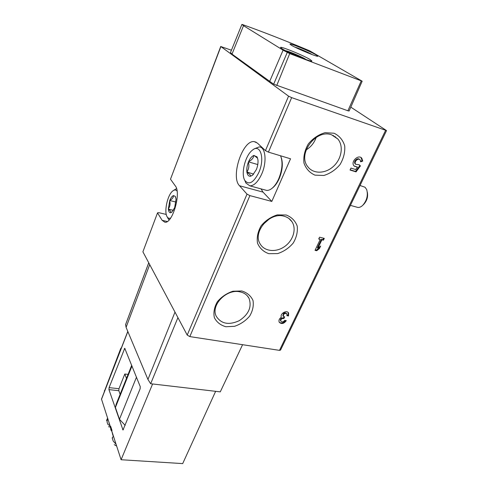 <?xml version="1.0" encoding="UTF-8"?>
<svg xmlns="http://www.w3.org/2000/svg" width="488" height="488" viewBox="0 0 488 488"><rect width="100%" height="100%" fill="white"/><g stroke="black" fill="none" stroke-linecap="round" stroke-linejoin="round"><path stroke-width="0.73" d="M350.805 107.147L386.533 130.589L291.647 97.624L288.567 96.16L220.881 46.567L231.428 50.203M324.3 238.376L323.446 240.169L321.909 239.791L317.901 248.209L320.647 246.037L319.433 248.575L316.694 250.74L315.041 250.35L320.25 239.382L318.707 239.004L319.561 237.205L324.3 238.376M334.097 133.236L325.051 132.687C318.566 134.566 312.985 138.317 308.306 143.954C304.719 150.261 303.274 156.611 303.957 163.004C305.976 168.775 309.648 172.819 314.98 175.143L323.837 175.466C330.083 173.576 335.482 169.94 340.032 164.554C343.607 158.496 345.175 152.286 344.723 145.918C342.948 140.044 339.404 135.816 334.097 133.236M241.792 290.964L232.941 291.226C226.749 293.264 221.558 296.771 217.361 301.736C214.281 307.172 213.28 312.472 214.36 317.651C216.696 322.214 220.539 325.246 225.889 326.734L234.557 326.307C240.529 324.276 245.562 320.872 249.655 316.102C252.747 310.862 253.864 305.659 253.004 300.486C250.875 295.82 247.141 292.647 241.792 290.964M286.236 215.013L277.282 214.897C270.95 216.867 265.57 220.497 261.141 225.773C257.829 231.623 256.615 237.418 257.511 243.164C259.707 248.3 263.477 251.802 268.821 253.681L277.587 253.601C283.693 251.631 288.908 248.118 293.221 243.054C296.539 237.43 297.863 231.751 297.192 226.017C295.228 220.783 291.574 217.117 286.236 215.013M261.037 188.88L263.026 192.113L271.804 201.428L290.537 158.795L268.424 152.122L291.647 97.624M271.804 201.428L249.893 195.615L247.007 194.126L239.523 185.751C230.373 176.991 242.585 139.714 254.224 141.618L257.377 143.076L265.454 150.639L268.424 152.122M386.52 130.607L280.551 350.073L279.496 350.366L189.82 336.598L187.215 335.079L142.899 251.808L157.563 212.792L158.838 212.676L166.268 214.433M281.314 317.206C279.801 313.631 286.901 309.581 288.597 313.046L288.542 315.956L286.913 315.663L286.944 314.113C286.194 313.192 285.169 313.186 283.876 314.089L283.235 316.218L284.669 316.913L283.888 318.56L283.339 318.457C281.802 318.493 280.942 319.231 280.752 320.671L280.911 321.202C282.131 322.33 283.388 322.05 284.675 320.348L286.303 320.634C283.888 323.825 281.527 324.355 279.24 322.233C278.532 320.396 279.228 318.725 281.314 317.206M359.186 164.743L360.449 165.908L356.039 171.868L350.042 170.025L350.964 168.079L355.654 169.531L357.448 167.103L354.007 165.908C350.28 161.864 358.424 153.866 361.821 158.246L362.724 161.101L360.65 161.845L360.162 159.911C358.222 157.398 353.562 161.979 355.697 164.291L359.186 164.743M289.652 52.692L292.989 53.631L301.846 57.95M298.802 48.995L308.178 53.052M142.899 251.808L157.563 212.792M157.624 213.061L162.132 220.314L164.84 222.211C172.416 223.968 181.457 193.016 175.332 185.934L170.495 179.188L220.881 46.567M220.759 46.427L170.495 179.188M362.163 81.215L349.109 111.014L347.895 110.77L273.658 84.18L232.001 54.113L230.489 52.545M262.886 224.632L269.437 218.844M284.12 216.239C269.675 211.676 252.229 232.19 260.22 244.037C264.533 251.552 276.037 252.644 284.559 246.58C293.148 240.633 296.759 228.933 291.983 221.741C290.14 218.984 287.524 217.154 284.12 216.239M239.925 291.842C226.524 288.573 210.383 305.39 216.275 316.303C221.204 323.91 228.86 325.374 239.236 320.695C248.77 314.345 252.021 306.861 248.996 298.241C247.172 294.862 244.146 292.727 239.925 291.842M306.153 149.907C310.966 146.955 314.309 142.783 316.187 137.396M331.688 134.865C315.962 128.612 297.082 154.281 307.867 166.774C313.339 174.179 325.429 173.874 333.481 166.341C341.63 158.923 343.82 145.991 337.83 138.995L331.688 134.865M310.045 51.027L362.169 81.203L289.707 53.607L283.089 50.172L243.518 25.681L241.895 24.424L242.536 24.571C262.294 31.598 284.297 40.193 308.556 50.349L310.045 51.027M282.034 48.751L280.502 47.482C279.978 45.829 303.481 55.412 310.081 59.518L311.863 60.945C312.68 62.714 288.213 52.741 282.034 48.751M291.391 45.262L289.957 44.152C289.451 42.81 310.209 51.344 316.157 54.9L317.798 56.138C318.524 57.566 297.009 48.721 291.391 45.262M298.93 56.773L299.132 56.297M292.782 54.125L292.989 53.631M177.833 317.853L150.652 383.739L220.277 391.864L242.579 344.699M150.652 383.739L147.943 379.457L174.991 312.106M125.587 324.636L126.093 327.356L147.943 379.457M323.654 238.217L322.958 239.675L323.446 240.169M322.958 239.675L321.427 239.297L321.909 239.791M321.427 239.297L317.426 247.703L317.901 248.209M319.494 246.946L318.957 248.069L319.433 248.575M318.957 248.069L316.218 250.234L316.694 250.74M316.218 250.234L315.205 249.996M318.865 238.669L320.25 239.382M288.182 312.509L288.115 315.394L288.542 315.956M288.115 315.394L287.072 315.205M282.997 315.901L283.455 313.528C284.748 312.625 285.773 312.637 286.517 313.552L286.731 313.833M284.04 316.797L283.467 317.993L283.888 318.56M283.467 317.993L282.918 317.895L283.339 318.457M280.698 320.909L280.338 320.104C280.521 318.664 281.387 317.932 282.918 317.895M285.639 320.518C283.546 323.05 281.405 323.611 279.221 322.196M359.052 164.7L360.449 165.908M359.9 165.487L355.496 171.434L356.039 171.868M355.496 171.434L350.152 169.794M354.264 166.176L357.448 167.103M360.998 157.551L362.169 160.68L362.724 161.101M362.169 160.68L360.669 161.223M355.74 164.34L355.154 163.864C353.037 161.589 357.576 157.038 359.565 159.442M127.795 331.419L101.492 399.092L110.459 426.97L110.684 426.396L112.002 430.44L111.77 431.014L121.091 459.733L182.695 463.6L215.635 391.321M108.94 389.613L109.086 387.625L124.745 348.292L140.257 386.655L140.129 388.838L122.994 429.989L108.94 389.613L118.834 390.699L118.968 388.716L124.806 374.015L128.076 374.412M121.091 459.733L152.604 383.965M109.19 423.065L110.459 427.848L110.8 426.994L110.459 426.97M116.278 403.985L115.406 407.492L131.98 365.976M120.133 394.316L118.834 390.699M115.406 407.492L119.456 419.271L125.166 425.371M119.456 419.271L136.475 377.206M109.031 423.456L109.111 422.815M116.065 444.257L113.222 441.103L112.405 438.572L112.472 437.455L113.436 436.156L113.076 435.046M111.929 431.502L112.917 435.442M110.459 427.848L110.867 427.885M121.518 347.578L120.749 348.462L104.334 391.486M126.477 378.407L124.806 374.015M111.886 430.099L111.002 427.378M111.904 431.557L110.727 429.403L111.038 428.263M109.745 425.652L107.83 424.34L107.061 421.949L107.567 418.07M107.83 424.34L107.061 421.949M113.222 441.103L112.405 438.572M106.823 419.845L106.543 420.668M108.488 426.713L110.184 427.006M114.259 444.666L116.656 446.075M110.709 428.47L110.727 429.403M170.678 217.996C169.312 218.612 168.183 218.282 167.292 217.007C163.694 212.42 167.427 194.791 172.825 190.918C174.509 189.619 175.918 189.673 177.065 191.082M168.305 209.12L168.366 209.212C168.641 211.633 169.415 212.811 170.678 212.731L171.861 212.152L174.686 207.601L176.064 199.067L175.216 196.335L173.46 195.59C172.136 196.072 170.916 197.664 169.806 200.379L168.305 209.12L173.368 210.334M170.678 212.731C171.16 211.853 170.391 210.682 168.366 209.212M168.342 208.894C170.031 206.491 170.477 203.77 169.665 200.733M169.806 200.379C172.264 199.116 173.478 197.524 173.46 195.59M169.116 219.948L167.695 217.776M173.301 190.576L176.552 188.606M175.979 202.056L169.702 200.507M258.853 172.429C253.705 182.597 249.069 185.324 244.939 180.603C240.645 174.289 245.11 155.684 252.235 150.31C260.25 142.99 265.185 158.399 258.853 172.429M246.855 172.24L246.952 172.349C247.507 175.186 248.734 176.473 250.625 176.217L252.631 175.168L256.365 169.58C257.78 165.981 258.286 162.626 257.902 159.509L257.054 156.861L253.803 155.489C251.839 156.245 250.1 158.313 248.593 161.68L248.41 162.12C247.044 165.627 246.544 168.909 246.891 171.971L253.656 174.161M250.625 176.217C250.832 175.32 249.612 174.033 246.952 172.349M246.891 171.971C248.831 169.11 249.338 165.829 248.41 162.12M248.593 161.68C251.741 160.07 253.479 158.002 253.803 155.489M254.053 155.416L257.53 158.142L257.054 156.861M281.289 157.709C283.15 163.602 282.461 170.556 279.234 178.565C277.501 182.451 275.464 185.409 273.115 187.441L272.7 187.776M360.022 185.483L365.055 187.252L366.683 189.57C368.239 195.218 366.909 200.483 362.7 205.369C361.047 206.918 359.412 207.607 357.808 207.43L356.728 207.132M367.33 192.199C368.178 196.64 367.031 200.629 363.895 204.167L363.096 204.972M280.582 155.788C282.967 162.01 282.357 169.653 278.746 178.73C276.909 182.847 274.75 185.983 272.267 188.13C270.285 189.795 268.4 190.552 266.625 190.405L265.045 189.972M253.004 149.737L254.187 148.858L259.274 146.894C265.6 146.949 267.119 161.937 261.763 173.905C258.109 181.817 254.144 185.794 249.868 185.836L245.94 183.098L244.762 180.304M257.78 164.56L248.453 161.851M189.82 336.598L249.893 195.615M279.496 350.366L385.575 130.412M306 59.518L305.079 58.889C301.261 56.492 287.822 50.85 285.62 50.728M312.174 54.601L311.728 54.333C308.526 52.405 297.808 47.824 294.972 47.165M187.215 335.079L247.007 194.126M265.454 150.639L288.567 96.16M167.274 221.503L162.132 220.314M263.026 192.113L239.523 185.751M361.218 80.941L347.895 110.77M289.707 53.607L276.72 85.559M287.225 52.503L273.658 84.18M283.089 50.172L269.602 81.594M243.518 25.681L232.001 54.113M241.895 24.424L230.47 52.594L241.889 24.412M126.093 327.356L149.718 264.618M125.514 324.819L148.761 262.812M283.455 313.528L283.876 314.089M280.338 320.104L280.752 320.671M101.492 399.337L127.85 331.547M122.677 429.629L123.373 429.684M124.208 348.914L125.203 349.048M109.086 387.625L118.968 388.716M120.963 348.999L120.749 348.462M104.542 391.242L104.353 390.681M111.038 430.355L111.343 429.214M256.224 142.228L254.224 141.618M288.914 218.496L291.983 221.741M247.239 295.74L248.996 298.241M332.975 135.359L337.83 138.995M285.584 50.709L285.974 50.782M125.532 324.727L148.736 262.776M288.195 312.521L288.597 313.046M282.814 315.657L283.235 316.218M280.496 320.64L280.911 321.202M361.266 157.831L361.821 158.246M355.154 163.864L355.697 164.291M116.022 404.631L131.711 365.298M106.713 420.119L107.22 418.856M112.203 438.12L112.472 437.455M110.684 428.574L110.989 427.427M175.601 197.121L175.216 196.335M167.292 217.007L168.378 219.112M350.421 205.375L357.808 207.43M273.115 187.441L272.267 188.13M249.868 185.836L266.625 190.405M260.97 147.406L262.495 147.87M244.939 180.603L245.94 183.098M335.652 137.36L335.396 136.744"/></g></svg>
